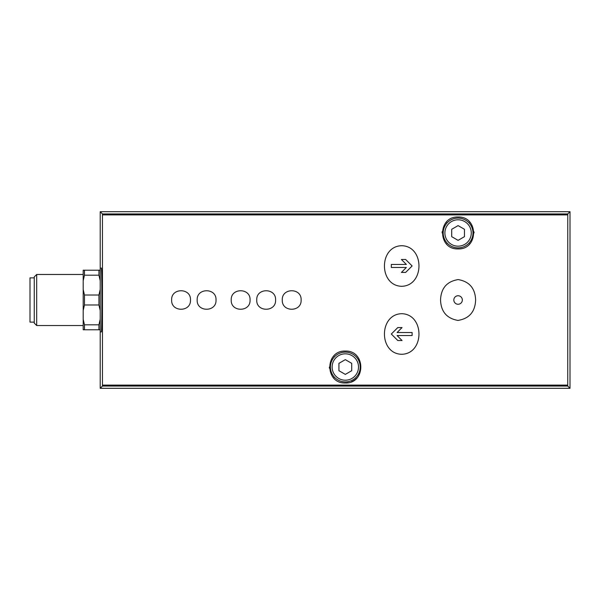 <?xml version="1.0" encoding="UTF-8"?>
<svg xmlns="http://www.w3.org/2000/svg" width="600" height="600" viewBox="0 0 600 600"><rect width="100%" height="100%" fill="white"/><g stroke="black" fill="none" stroke-linecap="round" stroke-linejoin="round"><path stroke-width="0.9" d="M475.627 300C475.185 288.315 469.357 281.513 458.153 279.577C446.895 281.43 441.022 288.225 440.543 299.955C440.97 311.647 446.783 318.472 457.972 320.423C469.268 318.593 475.155 311.79 475.627 300M458.085 295.748A4.252 4.252 0 0 1 461.768 302.13A4.252 4.252 0 0 1 454.403 302.13A4.252 4.252 0 0 1 458.085 295.748A4.252 4.252 0 0 1 462.338 300M171.645 300C171 312.315 191.115 312.322 190.477 300C191.145 287.7 171.007 287.663 171.645 300M216.015 300C216.66 287.685 196.545 287.678 197.183 300C196.515 312.3 216.653 312.337 216.015 300M231.225 300C230.572 312.315 250.695 312.322 250.058 300C250.718 287.7 230.587 287.663 231.225 300M275.587 300C276.233 287.685 256.118 287.678 256.755 300C256.087 312.3 276.225 312.337 275.587 300M301.118 300C301.77 287.685 281.647 287.678 282.285 300C281.618 312.3 301.755 312.337 301.118 300M401.7 245.722C378.705 246.173 378.683 285.69 401.655 286.305C424.717 285.772 424.732 246.127 401.7 245.722M401.7 354.278C424.695 353.827 424.725 314.31 401.745 313.695C378.69 314.228 378.675 353.873 401.7 354.278M570 388.298L100.215 388.298L102.45 386.062L102.465 385.11L102.45 213.938L567.765 213.938L567.743 385.11L567.765 386.062L570 388.298L570 211.702L567.765 213.938M345.322 382.98C324.728 383.798 324.653 350.347 345.315 351.067C365.955 350.303 365.94 383.812 345.322 382.98A15.96 15.96 0 0 0 348.135 382.733M458.085 248.933C437.415 249.667 437.505 216.21 458.077 217.02C478.643 216.173 478.778 249.66 458.085 248.933A15.96 15.96 0 0 1 457.965 248.933M83.19 280.733L84.465 275.183L84.465 270.21L83.19 270.21L83.19 329.79L98.933 329.79L98.933 324.817L100.215 319.267M83.19 319.267L84.465 324.817L84.465 329.79M83.19 289.485L84.465 295.028L84.465 304.972L83.19 310.515M84.465 324.817L98.933 324.817M84.465 295.028L98.933 295.028L98.933 304.972L84.465 304.972M84.465 275.183L98.933 275.183L98.933 270.21L100.215 270.21M84.465 270.21L98.933 270.21M100.215 329.79L98.933 329.79M98.933 295.028L100.215 289.485M100.215 310.515L98.933 304.972M100.215 280.733L98.933 275.183M36.682 274.47L36.682 325.53L34.252 323.108L34.252 276.892L36.682 274.47L83.19 274.47M34.252 277.875L30 277.875L30 322.125L34.252 322.125M100.215 388.298L100.215 331.913L101.325 331.913C102.045 333.457 102.045 266.543 101.325 268.087L100.215 268.087L100.215 211.702L570 211.702M100.215 211.702L102.45 213.938M100.215 268.087L100.215 331.913M351.487 381.735A15.96 15.96 0 0 0 356.655 378.255M333.96 355.815A15.96 15.96 0 0 0 333.337 356.475M329.362 367.08A15.96 15.96 0 0 0 329.407 368.212M332.52 376.553A15.96 15.96 0 0 0 333.99 378.263M469.447 244.185A15.96 15.96 0 0 0 470.138 243.435M474.045 232.92A15.96 15.96 0 0 0 474.007 231.892M470.895 223.462A15.96 15.96 0 0 0 469.403 221.73M446.752 221.745A15.96 15.96 0 0 0 445.02 223.815M442.185 231.6A15.96 15.96 0 0 0 442.125 232.935M446.19 243.615A15.96 15.96 0 0 0 446.73 244.192M345.322 374.392L351.705 370.71L351.705 363.337L345.322 359.647L338.933 363.337L338.933 370.71L345.322 374.392M345.322 381.915A14.895 14.895 0 0 0 358.215 359.572A14.895 14.895 0 0 0 332.423 359.572A14.895 14.895 0 0 0 345.322 381.915M458.085 240.353L464.467 236.663L464.467 229.29L458.085 225.608L451.702 229.29L451.702 236.663L458.085 240.353M458.085 247.875A14.895 14.895 0 0 0 470.985 225.532A14.895 14.895 0 0 0 445.185 225.532A14.895 14.895 0 0 0 458.085 247.875M397.785 327.577L391.32 334.043L397.785 327.577L402.045 327.577L397.088 332.535L412.125 332.535L412.125 335.55L397.088 335.55L402.045 340.507L397.785 340.507L391.32 334.043L397.785 340.507M391.32 264.45L406.365 264.45L401.408 259.493L405.66 259.493L412.125 265.957L405.66 272.423L401.408 272.423L406.365 267.465L391.32 267.465L391.32 264.45L391.32 267.465M402.045 340.507L397.088 335.55M412.125 335.55L412.125 332.535M405.66 272.423L412.125 265.957L405.66 259.493M401.408 259.493L406.365 264.45M102.465 214.89L567.743 214.89M102.465 385.11L567.743 385.11M102.45 386.062L567.765 386.062M345.322 380.212A13.192 13.192 0 0 0 356.745 360.428A13.192 13.192 0 0 0 333.892 360.428A13.192 13.192 0 0 0 345.322 380.212M458.085 246.173A13.192 13.192 0 0 0 469.507 226.38A13.192 13.192 0 0 0 446.662 226.38A13.192 13.192 0 0 0 458.085 246.173M36.682 325.53L83.19 325.53"/></g></svg>

